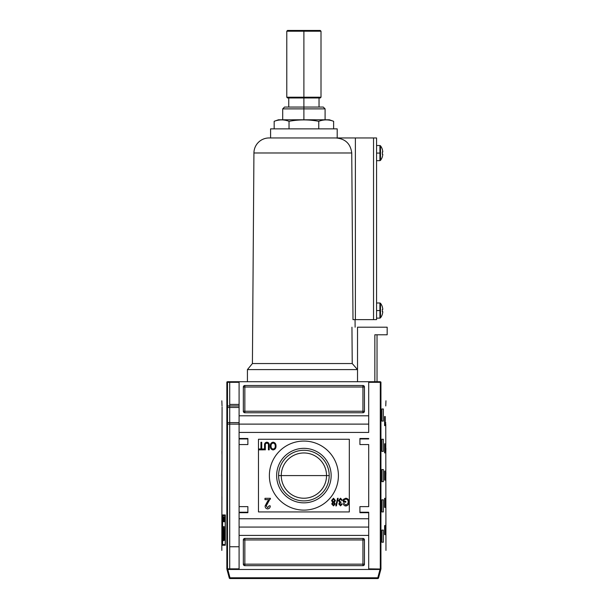 <?xml version="1.0" encoding="UTF-8"?>
<svg xmlns="http://www.w3.org/2000/svg" width="609" height="609" viewBox="0 0 609 609"><rect width="100%" height="100%" fill="white"/><g stroke="black" fill="none" stroke-linecap="round" stroke-linejoin="round"><path stroke-width="0.91" d="M326.531 475.591A22.632 22.632 0 0 1 303.891 498.231A22.632 22.632 0 0 1 281.259 475.591A22.632 22.632 0 0 1 303.891 452.959A22.632 22.632 0 0 1 326.531 475.591L329.195 475.591A25.304 25.304 0 0 1 303.891 500.895A25.304 25.304 0 0 1 278.595 475.591A25.304 25.304 0 0 1 303.891 450.287A25.304 25.304 0 0 1 329.195 475.591A25.304 25.304 0 0 1 303.891 500.895A25.304 25.304 0 0 1 278.595 475.591L281.259 475.591A22.632 22.632 0 0 0 303.891 498.231A22.632 22.632 0 0 0 326.531 475.591L281.259 475.591A22.632 22.632 0 0 1 303.891 452.959A22.632 22.632 0 0 1 326.531 475.591M276.638 475.591A27.253 27.253 0 0 0 303.891 502.844A27.253 27.253 0 0 0 331.151 475.591A27.253 27.253 0 0 0 303.891 448.338A27.253 27.253 0 0 0 276.638 475.591A27.253 27.253 0 0 1 303.891 448.338A27.253 27.253 0 0 1 331.151 475.591A27.253 27.253 0 0 1 303.891 502.844A27.253 27.253 0 0 1 276.638 475.591M269.376 475.591A34.523 34.523 0 0 1 303.891 441.068A34.523 34.523 0 0 1 338.414 475.591A34.523 34.523 0 0 1 303.891 510.114A34.523 34.523 0 0 1 269.376 475.591A34.523 34.523 0 0 1 303.891 441.068A34.523 34.523 0 0 1 338.414 475.591A34.523 34.523 0 0 1 303.891 510.114A34.523 34.523 0 0 1 269.376 475.591M266.932 443.154C265.669 443.352 265.136 444.144 265.326 445.544L265.326 449.853L264.55 449.853L264.55 445.499C264.344 443.588 265.121 442.484 266.864 442.187C268.63 442.461 269.414 443.565 269.208 445.499L269.208 449.853L268.432 449.853L268.432 445.544C268.622 444.212 268.12 443.413 266.932 443.154C268.12 443.413 268.622 444.212 268.432 445.544L268.432 449.853L269.208 449.853L269.208 445.499C269.414 443.565 268.63 442.461 266.864 442.187C265.121 442.484 264.344 443.588 264.55 445.499L264.55 449.853L265.326 449.853L265.326 445.544C265.136 444.144 265.669 443.352 266.932 443.154M267.381 501.626L268.988 499.662L264.976 499.662L264.976 498.307L270.411 498.307L266.194 505.965L267.663 507.678L269.186 505.774L270.274 505.912C270.213 507.7 269.338 508.698 267.64 508.903C265.981 508.69 265.136 507.708 265.113 505.98L267.381 501.626L265.113 505.98C265.136 507.708 265.981 508.69 267.64 508.903C269.338 508.698 270.213 507.7 270.274 505.912L269.186 505.774L267.663 507.678L266.194 505.965L270.411 498.307L264.976 498.307L264.976 499.662L268.988 499.662L265.113 505.98C265.136 507.708 265.981 508.69 267.64 508.903C269.338 508.698 270.213 507.7 270.274 505.912L269.186 505.774M335.795 505.873L337.538 498.307L338.147 498.307L336.396 505.873L335.795 505.873L336.396 505.873L338.147 498.307L337.538 498.307L335.795 505.873L337.538 498.307L338.147 498.307L336.396 505.873L335.795 505.873M344.07 499.875L344.07 501.314L345.813 501.314L345.813 502.189L343.293 502.189L343.293 499.388L345.813 498.208C347.922 498.535 348.957 499.814 348.919 502.052C348.987 504.313 347.967 505.615 345.874 505.972C344.458 505.896 343.628 505.15 343.377 503.742L344.093 503.491L345.882 505.097L347.906 503.605L348.142 502.09C348.234 500.37 347.48 499.365 345.874 499.083L344.07 499.875L345.874 499.083C347.48 499.365 348.234 500.37 348.142 502.09L347.906 503.605L345.882 505.097L344.093 503.491L343.377 503.742C343.628 505.15 344.458 505.896 345.874 505.972C347.967 505.615 348.987 504.313 348.919 502.052C348.957 499.814 347.922 498.535 345.813 498.208L343.293 499.388L343.293 502.189L345.813 502.189L345.813 501.314L344.07 501.314L344.07 499.875M338.535 500.583L340.53 498.208L342.418 500.339L341.641 500.438L340.507 499.083L339.312 500.59L340.446 501.999L340.949 501.892L340.865 502.768L339.601 503.917L340.522 504.998L341.542 503.833L342.319 503.932L340.545 505.873L338.825 503.947L339.647 502.448L338.535 500.583L339.647 502.448L338.825 503.947L340.545 505.873L342.319 503.932L341.542 503.833L340.522 504.998L339.601 503.917L340.865 502.768L340.949 501.892L340.446 501.999L339.312 500.59L340.507 499.083L341.641 500.438L342.418 500.339L340.53 498.208L338.535 500.583L340.53 498.208L342.418 500.339L341.641 500.438M331.547 500.507L333.488 498.208L335.43 500.529L334.311 502.455L335.232 503.963L333.496 505.873L331.738 503.94L332.643 502.455L331.547 500.507L333.488 498.208L331.547 500.507L332.643 502.455L331.738 503.94L333.496 505.873L335.232 503.963L334.311 502.455L335.43 500.529L333.488 498.208L335.43 500.529M270.274 446.054C270.198 443.9 271.15 442.606 273.137 442.187C275.085 442.591 276.037 443.854 275.999 445.971C276.113 448.178 275.161 449.511 273.129 449.952C271.15 449.518 270.19 448.216 270.274 446.054C270.19 448.216 271.15 449.518 273.129 449.952C275.161 449.511 276.113 448.178 275.999 445.971C276.037 443.854 275.085 442.591 273.137 442.187C271.15 442.606 270.198 443.9 270.274 446.054C270.198 443.9 271.15 442.606 273.137 442.187C275.085 442.591 276.037 443.854 275.999 445.971C276.113 448.178 275.161 449.511 273.129 449.952C271.15 449.518 270.19 448.216 270.274 446.054M260.957 448.978L260.957 442.279L261.733 442.279L261.733 448.978L263.674 448.978L263.674 449.853L259.015 449.853L259.015 448.978L260.957 448.978L259.015 448.978L259.015 449.853L263.674 449.853L263.674 448.978L261.733 448.978L261.733 442.279L260.957 442.279L260.957 448.978M247.871 512.23L239.093 512.23L247.871 512.23L239.093 512.23L239.093 506.627L239.093 512.687L239.093 512.23L247.871 512.23L239.093 512.23L247.871 512.23L247.871 506.627L247.871 512.687L247.871 506.627L239.093 506.627L239.093 527.074L368.696 527.074L368.696 512.23L359.919 512.23L359.919 512.687L359.919 506.627L359.919 512.687L368.696 512.687L368.696 569.468L380.024 569.468L377.793 577.796L378.524 577.987A0.754 0.754 0 0 1 377.793 578.55A0.754 0.754 0 0 0 378.524 577.987L380.808 569.468L378.524 577.987L377.793 577.796L380.024 569.468L380.808 569.468L239.093 569.468L239.093 518.746L368.696 518.746L239.093 518.746L239.093 512.687L247.871 512.687L239.093 512.687L239.093 432.443L368.696 432.443L368.696 424.115L239.093 424.115L239.093 381.721L368.696 381.721L227.431 381.721L239.093 381.721L239.093 415.787L368.696 415.787L368.696 432.443L239.093 432.443L239.093 424.115L227.492 424.115L239.093 424.115L239.093 415.787L368.696 415.787L368.696 381.721L380.359 381.721L368.696 381.721L368.696 424.115M247.871 506.627L239.093 506.627L239.093 444.555L247.871 444.555L247.871 438.495L247.871 444.555L239.093 444.555L239.093 424.115M239.093 444.555L239.093 438.495L247.871 438.495L239.093 438.495L239.093 444.555L239.093 438.952L247.871 438.952L239.093 438.952M359.919 438.495L368.696 438.495L359.919 438.495L359.919 444.555L368.696 444.555L368.696 506.627L368.696 444.555L359.919 444.555L359.919 438.495L359.919 438.952L368.696 438.952L368.696 438.495L368.696 438.952L359.919 438.952M359.919 506.627L368.696 506.627L359.919 506.627M229.707 424.115L229.707 568.859L229.707 546.753L239.093 546.753L229.707 546.753L229.707 382.323L229.707 404.429L239.093 404.429L229.707 404.429L229.707 405.944M368.696 569.468L368.696 535.395L239.093 535.395L239.093 569.468L226.982 569.468L227.766 569.468L229.996 577.796L229.266 577.987L226.982 569.468L229.266 577.987A0.754 0.754 0 0 0 229.996 578.55A0.754 0.754 0 0 1 229.266 577.987L229.996 577.796L227.766 569.468L368.696 569.468M364.456 387.019L364.456 411.242L364.456 387.019A1.515 1.515 0 0 0 362.941 385.505L244.848 385.505L362.941 385.505L362.941 411.242L244.848 411.242L244.848 387.019L364.456 387.019A1.515 1.515 0 0 0 362.941 385.505A1.515 1.515 0 0 1 364.456 387.019L362.941 387.019L362.941 385.505M244.848 385.505L244.848 387.019L244.848 385.505A1.515 1.515 0 0 0 243.334 387.019L243.334 411.242L243.334 387.019A1.515 1.515 0 0 1 244.848 385.505A1.515 1.515 0 0 0 243.334 387.019L244.848 387.019L243.334 387.019M243.334 411.242L244.848 411.242L243.334 411.242A1.515 1.515 0 0 0 244.848 412.757L362.941 412.757L244.848 412.757A1.515 1.515 0 0 1 243.334 411.242A1.515 1.515 0 0 0 244.848 412.757L244.848 411.242L244.848 412.757M362.941 412.757A1.515 1.515 0 0 0 364.456 411.242L362.941 411.242L362.941 412.757A1.515 1.515 0 0 0 364.456 411.242A1.515 1.515 0 0 1 362.941 412.757L362.941 411.242L364.456 411.242M243.334 564.162L243.334 539.939L243.334 564.162A1.515 1.515 0 0 0 244.848 565.677L362.941 565.677L244.848 565.677L244.848 564.162L362.941 564.162L362.941 539.939L244.848 539.939L244.848 564.162L243.334 564.162A1.515 1.515 0 0 0 244.848 565.677A1.515 1.515 0 0 1 243.334 564.162L244.848 564.162L244.848 565.677M362.941 565.677L362.941 564.162L362.941 565.677A1.515 1.515 0 0 0 364.456 564.162L364.456 539.939L364.456 564.162A1.515 1.515 0 0 1 362.941 565.677A1.515 1.515 0 0 0 364.456 564.162L362.941 564.162L364.456 564.162M364.456 539.939L362.941 539.939L364.456 539.939A1.515 1.515 0 0 0 362.941 538.425L244.848 538.425L362.941 538.425A1.515 1.515 0 0 1 364.456 539.939A1.515 1.515 0 0 0 362.941 538.425L362.941 539.939L362.941 538.425M244.848 538.425A1.515 1.515 0 0 0 243.334 539.939L244.848 539.939L244.848 538.425A1.515 1.515 0 0 0 243.334 539.939A1.515 1.515 0 0 1 244.848 538.425L244.848 539.939L243.334 539.939M227.492 405.944L239.093 405.944L227.492 405.944M333.488 504.998L334.455 503.963L333.481 502.867L332.514 503.917L333.488 504.998L332.514 503.917L333.481 502.867L334.455 503.963L333.488 504.998M333.504 501.991L334.653 500.552L333.481 499.083L332.324 500.522L333.504 501.991L332.324 500.522L333.481 499.083L334.653 500.552L333.504 501.991M273.129 449.077C274.674 448.704 275.375 447.661 275.222 445.955C275.298 444.357 274.606 443.39 273.144 443.055C271.644 443.413 270.952 444.41 271.051 446.062C270.952 447.706 271.644 448.711 273.129 449.077C271.644 448.711 270.952 447.706 271.051 446.062C270.952 444.41 271.644 443.413 273.144 443.055C274.606 443.39 275.298 444.357 275.222 445.955C275.375 447.661 274.674 448.704 273.129 449.077M380.899 569.133L380.359 569.468L380.899 569.133L380.899 382.056L380.298 382.323L380.937 382.17C387.628 406.987 387.628 406.987 380.937 382.17L380.937 569.019C387.628 544.195 387.628 544.195 380.937 569.019L368.696 568.859L380.937 569.019M385.916 448.338L385.794 454.398L385.916 448.338M385.916 521.015L385.794 527.074L385.916 521.015M385.916 496.792L385.794 502.844L385.916 496.792M385.231 416.541L385.231 425.63L384.622 425.63L384.622 416.541L385.231 416.541L385.231 425.63L384.622 425.63L385.231 425.63L384.622 425.63L384.622 416.541L385.231 416.541M385.231 443.794L385.231 452.883L384.622 452.883L384.622 443.794L385.231 443.794L385.231 452.883L384.622 452.883L385.231 452.883L384.622 452.883L384.622 443.794L385.231 443.794M385.231 525.559L385.231 534.641L384.622 534.641L384.622 525.559L385.231 525.559L385.231 534.641L384.622 534.641L385.231 534.641L384.622 534.641L384.622 525.559L385.231 525.559M385.231 498.307L385.231 507.388L384.622 507.388L384.622 498.307L385.231 498.307L385.231 507.388L384.622 507.388L385.231 507.388L384.622 507.388L384.622 498.307L385.231 498.307M383.365 408.974L383.365 421.085L381.904 421.085L381.904 408.974L383.365 408.974L383.365 421.085L381.904 421.085L381.904 408.974L383.365 408.974M383.365 439.256L383.365 451.368L381.904 451.368L381.904 439.256L383.365 439.256L383.365 451.368L381.904 451.368L381.904 439.256L383.365 439.256M383.365 530.096L383.365 542.216L381.904 542.216L381.904 530.096L383.365 530.096L383.365 542.216L381.904 542.216L381.904 530.096L383.365 530.096M383.365 499.814L383.365 511.933L381.904 511.933L381.904 499.814L383.365 499.814L383.365 511.933L381.904 511.933L381.904 499.814L383.365 499.814M385.916 472.561L385.794 478.621L385.916 472.561M385.231 471.046L385.231 480.136L384.622 480.136L384.622 471.046L385.231 471.046L385.231 480.136L384.622 480.136L385.231 480.136L384.622 480.136L384.622 471.046L385.231 471.046M383.365 469.539L383.365 481.65L381.904 481.65L381.904 469.539L383.365 469.539L383.365 481.65L381.904 481.65L381.904 469.539L383.365 469.539M385.756 424.115L385.961 550.391M385.756 405.944L385.961 400.798M385.703 422.638L385.71 423.019M359.919 512.23L368.696 512.23L368.696 512.687L359.919 512.687M380.359 381.721L378.082 381.721M225.216 544.56L222.597 544.56L222.597 515.64L225.216 515.64L225.216 544.56L225.216 515.64L222.597 515.64L222.597 544.56L225.216 544.56M223.252 516.797L222.985 521.73L223.252 516.797M223.983 519.035L223.739 521.73L223.983 519.035M224.987 519.104L224.63 516.797L224.63 521.73L224.698 519.683L225.064 521.73L225.064 516.797L225.064 521.73L224.987 519.683L224.63 521.73L224.63 516.797L224.987 519.104M223.823 540.51L223.297 540.51C222.909 542.292 222.643 535.524 222.932 532.548L222.97 526.564L223.206 538.265L223.617 538.265L223.617 526.564L223.823 533.027L224.569 533.027L224.82 526.564L224.82 540.51L224.569 534.831L223.823 534.831L223.823 540.51L223.297 540.51C222.909 542.292 222.643 535.524 222.932 532.548L222.97 526.564L222.993 537.587L223.617 538.265L223.617 526.564L223.823 533.027L224.569 533.027L224.82 526.564L224.82 540.51L224.569 534.831L223.823 534.831L223.823 540.51L223.297 540.51M224.569 516.797L224.447 518.267L224.12 516.797L224.302 521.73L224.569 516.797L224.378 521.73L224.12 516.797L224.234 518.267L224.569 516.797M223.602 520.642L223.336 516.797L223.602 520.642M222.757 518.48L222.734 517.84M226.891 382.056L227.431 381.721L226.891 382.056L226.852 569.019C220.161 544.195 220.161 544.195 226.852 569.019L227.492 568.859L227.492 382.323L239.093 382.323L227.492 382.323L227.035 381.866L227.492 382.323L227.492 568.859L227.035 569.316L227.431 569.468L226.891 569.133L226.852 382.17C220.161 406.987 220.161 406.987 226.852 382.17L226.852 382.17M222.559 514.955L225.3 514.955L225.3 545.238L222.559 545.238L222.559 514.955L225.3 514.955L225.3 545.238L222.559 545.238L222.559 514.955M221.958 451.368L221.958 454.398L221.897 451.368M221.958 519.5L221.958 522.53L221.897 519.5M221.958 496.792L221.958 499.814L221.897 496.792M223.168 533.667L223.168 531.436L223.168 533.667M221.958 474.076L221.958 477.106L221.897 474.076M221.828 550.391L222.079 406.957M222.079 407.421L222.079 407.04M222.034 405.944L221.828 400.798M224.074 534.641L223.617 534.641M224.12 533.027L224.12 534.831L224.12 533.027M224.074 514.955L224.074 515.64L224.074 514.955M224.074 533.027L224.074 534.831L224.074 533.027M224.074 544.56L224.074 545.238L224.074 544.56M224.386 533.027L224.34 534.831L224.386 533.027M224.493 534.877L224.569 531.284M224.614 533.705L223.617 533.705L224.729 533.636L223.617 533.636L224.729 533.636L224.554 531.223M224.363 520.284L224.257 518.845L224.363 520.284M222.772 521.152L222.879 519.553L222.772 521.152M377.793 578.55L229.996 578.55L229.996 577.796L377.793 577.796L229.996 577.796L229.996 578.55L377.793 578.55L377.793 577.796L377.793 578.55A0.754 0.754 0 0 0 378.524 577.987A0.754 0.754 0 0 1 377.793 578.55M282.698 108.882L284.517 107.062L323.272 107.062L325.092 108.882L282.698 108.882L282.698 119.783M329.332 119.783L278.458 119.783L274.172 121.298C279.128 119.44 284.083 119.44 289.031 121.298C284.083 119.44 279.128 119.44 274.172 121.298L274.172 128.864L274.172 121.298L278.458 119.783L329.332 119.783L333.618 121.298C328.662 119.44 323.706 119.44 318.758 121.298C308.877 119.448 298.966 119.448 289.031 121.298C298.966 119.448 308.877 119.448 318.758 121.298C323.706 119.44 328.662 119.44 333.618 121.298L329.332 119.783M333.618 128.864L333.618 121.298L333.618 128.864M318.758 121.298L318.758 128.864L318.758 121.298C308.877 119.448 298.966 119.448 289.031 121.298L289.031 128.864L289.031 121.298M286.786 31.204L287.539 30.45L320.25 30.45L321.004 31.204L286.786 31.204L286.786 97.219L321.004 97.219L321.004 31.204M321.004 97.219L320.25 97.98L287.539 97.98L286.786 97.219M357.521 327.208L357.521 381.721L357.521 327.208L357.521 369.602L357.521 327.208L387.172 327.208L387.172 334.783L387.172 327.208L357.521 327.208M377.024 334.783L377.024 381.721L377.024 334.783M374.847 334.783L374.847 381.721L374.847 334.783L387.172 334.783L374.847 334.783M337.203 137.954L337.203 128.864L270.586 128.864L337.203 128.864L337.203 137.954M270.586 137.954L270.586 128.864L270.586 137.954L269.071 137.954L376.568 137.954L376.568 319.641L376.568 137.954L373.545 137.954L373.545 319.641L355.374 319.641L355.374 137.954L355.374 319.641L352.992 319.641L351.743 152.981L352.992 319.641L376.568 319.641L373.545 319.641L373.545 137.954L270.586 137.954M352.992 319.641L351.743 152.981L253.93 152.981A15.141 15.141 0 0 1 269.071 137.954A15.141 15.141 0 0 0 253.93 152.981L252.415 363.55L352.23 363.55L351.949 327.208L352.23 363.55L357.521 369.602L247.421 369.602L357.521 369.602L352.23 363.55L252.415 363.55L247.421 369.602L247.421 381.721L247.421 369.602M355.055 319.641L355.116 327.208L355.055 319.641M351.743 152.981C350.548 143.602 345.166 138.593 335.612 137.954C345.166 138.593 350.548 143.602 351.743 152.981L253.93 152.981L252.415 363.55M382.315 156.726A12.058 12.058 0 0 0 382.764 154.739A12.058 12.058 0 0 1 382.315 156.726L382.315 156.726A12.058 12.058 0 0 0 382.764 154.739L382.764 154.214L382.764 154.739A12.058 12.058 0 0 1 382.315 156.726L382.315 156.726M380.496 160.373A12.111 12.111 0 0 0 382.368 156.749A12.111 12.111 0 0 1 380.496 160.373L380.496 145.81A12.111 12.111 0 0 1 382.368 149.433L382.315 149.456A12.058 12.058 0 0 1 382.764 151.443A12.058 12.058 0 0 0 382.315 149.456L382.368 149.433A12.111 12.111 0 0 0 380.496 145.81L380.496 160.373L379.917 160.662L379.917 153.087L380.496 153.087M382.315 151.968A11.967 10.711 -90 0 1 382.315 154.214L382.764 154.214L382.315 154.214A11.967 10.711 -90 0 0 382.315 151.968L382.764 151.968L382.315 151.968A11.967 10.711 -90 0 1 382.315 154.214A11.967 10.711 -90 0 0 382.315 151.968M382.315 149.456A12.058 12.058 0 0 1 382.764 151.443L382.764 151.968L382.764 151.443A12.058 12.058 0 0 0 382.315 149.456L382.368 149.433M382.315 314.191A12.058 12.058 0 0 0 382.764 312.204A12.058 12.058 0 0 1 382.315 314.191L382.315 314.191A12.058 12.058 0 0 0 382.764 312.204L382.764 311.679L382.764 312.204A12.058 12.058 0 0 1 382.315 314.191L382.315 314.191M380.496 317.837A12.111 12.111 0 0 0 382.368 314.214A12.111 12.111 0 0 1 380.496 317.837L380.496 303.274A12.111 12.111 0 0 1 382.368 306.898L382.315 306.928A12.058 12.058 0 0 1 382.764 308.915A12.058 12.058 0 0 0 382.315 306.928L382.368 306.898A12.111 12.111 0 0 0 380.496 303.274L380.496 317.837L379.917 318.126L379.917 310.56L380.496 310.56M382.315 309.433A11.967 10.711 -90 0 1 382.315 311.679L382.764 311.679L382.315 311.679A11.967 10.711 -90 0 0 382.315 309.433L382.764 309.433L382.315 309.433A11.967 10.711 -90 0 1 382.315 311.679A11.967 10.711 -90 0 0 382.315 309.433M382.315 306.928A12.058 12.058 0 0 1 382.764 308.915L382.764 309.433L382.764 308.915A12.058 12.058 0 0 0 382.315 306.928L382.368 306.898M349.315 439.256L349.315 511.933L258.475 511.933L258.475 439.256L349.315 439.256M247.871 444.555L247.871 438.952M239.093 527.074L239.093 535.395L368.696 535.395L368.696 527.074M227.492 407.459L239.093 407.459L227.492 407.459M239.093 422.6L227.492 422.6L239.093 422.6M278.595 475.591A25.304 25.304 0 0 1 303.891 450.287A25.304 25.304 0 0 1 329.195 475.591M345.813 501.314L345.813 502.189L343.293 502.189L343.293 499.388L345.813 498.208C347.922 498.535 348.957 499.814 348.919 502.052C348.987 504.313 347.967 505.615 345.874 505.972C344.458 505.896 343.628 505.15 343.377 503.742L344.093 503.491M340.949 501.892L340.865 502.768M341.542 503.833L342.319 503.932L340.545 505.873L338.825 503.947M335.232 503.963L333.496 505.873L331.738 503.94M264.976 499.662L264.976 498.307L270.411 498.307L270.305 499.235M265.326 449.853L264.55 449.853L264.55 445.499C264.344 443.588 265.121 442.484 266.864 442.187C268.63 442.461 269.414 443.565 269.208 445.499L269.208 449.853L268.432 449.853L268.432 445.544M260.957 442.279L261.733 442.279M263.674 448.978L263.674 449.853L259.015 449.853L259.015 448.978M385.703 422.6L385.71 423.103M368.696 382.323L380.298 382.323L380.298 568.859L380.298 382.323L368.696 382.323M239.093 512.23L239.093 506.627M222.079 407.459L222.034 424.115M229.707 546.753L229.707 404.429M239.093 568.859L227.492 568.859L239.093 568.859M224.683 526.564L224.683 531.436M224.683 533.667L224.683 534.641M318.697 30.45L303.891 30.45L303.891 97.219C325.868 97.219 325.868 97.219 303.891 97.219L303.891 97.98L319.032 97.98L319.032 107.062L303.891 107.062L303.891 108.882L325.092 108.882L303.891 108.882L303.891 119.783M288.75 107.062L303.891 107.062L303.891 97.98L288.75 97.98L288.75 107.062M303.891 108.882L282.698 108.882L303.891 108.882M289.846 31.204L317.944 31.204M303.891 97.219C281.914 97.219 281.914 97.219 303.891 97.219M303.891 30.45L289.092 30.45M379.917 150.659L379.917 153.087L376.568 153.087M379.917 155.523L379.917 145.521L380.496 145.81M379.917 308.124L379.917 310.56L376.568 310.56M379.917 312.988L379.917 302.985L380.496 303.274M244.848 411.242L244.848 387.019L362.941 387.019L362.941 411.242L244.848 411.242M362.941 539.939L362.941 564.162L244.848 564.162L244.848 539.939L362.941 539.939M325.092 108.882L325.092 119.783M376.568 145.521L379.917 145.521M376.568 160.662L379.917 160.662M376.568 302.985L379.917 302.985M376.568 318.126L379.917 318.126"/></g></svg>
